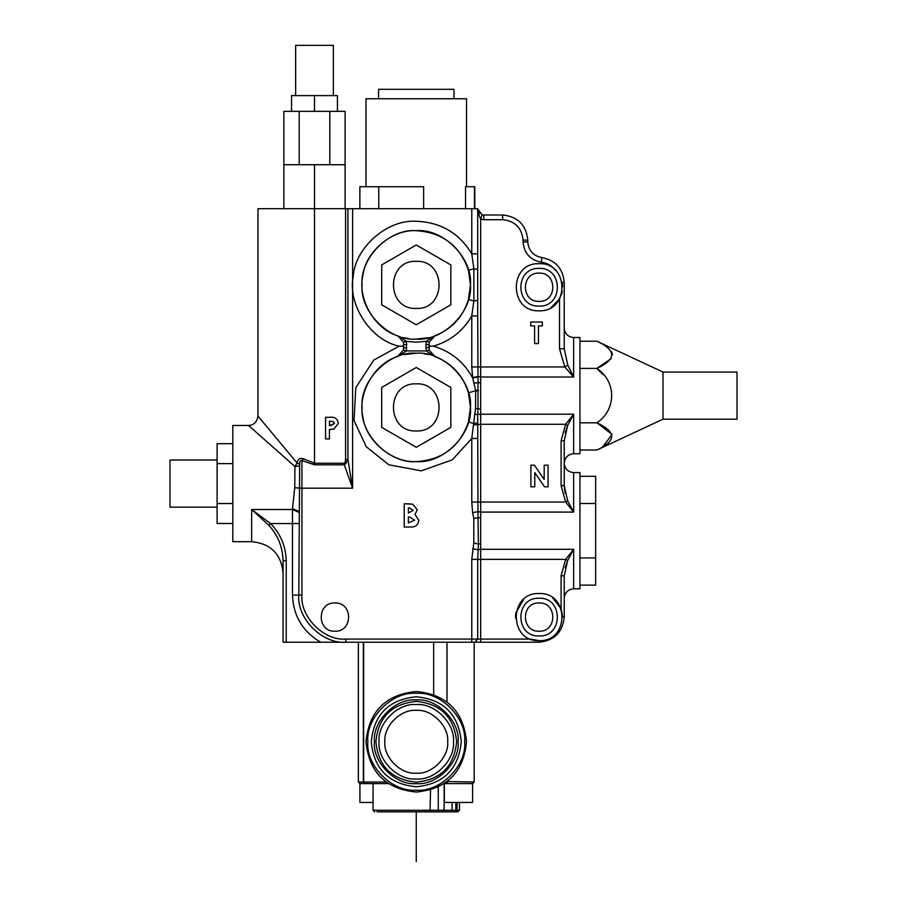 <?xml version="1.0" encoding="UTF-8"?>
<svg xmlns="http://www.w3.org/2000/svg" width="907" height="907" viewBox="0 0 907 907"><rect width="100%" height="100%" fill="white"/><g stroke="black" fill="none" stroke-linecap="round" stroke-linejoin="round"><path stroke-width="1.36" d="M416.268 704.546C434.68 702.88 455.155 723.355 453.489 741.767C455.155 760.191 434.68 780.655 416.268 778.988C397.856 780.655 377.38 760.191 379.047 741.767C377.38 723.355 397.856 702.88 416.268 704.546M416.268 699.909C436.981 698.039 460.008 721.054 458.126 741.767C460.008 762.481 436.981 785.507 416.268 783.637C395.554 785.507 372.528 762.481 374.398 741.767C372.528 721.054 395.554 698.039 416.268 699.909M416.268 693.333C440.224 691.179 466.867 717.811 464.701 741.767C466.867 765.735 440.224 792.367 416.268 790.201C392.3 792.367 365.668 765.735 367.834 741.767C365.668 717.811 392.3 691.179 416.268 693.333M358.356 642.224L358.356 782.015L363.65 782.015L363.65 642.224M564.233 440.734L561.093 440.734L565.651 424.283L573.655 414.227L567.646 425.485L564.233 440.734L564.233 485.585L567.646 500.845L573.655 512.092L480.665 512.092L480.665 543.781L478.374 543.996L477.706 559.37L477.706 639.084L474.746 642.224L320.772 642.224C302.745 631.68 293.312 615.978 292.496 595.105L292.496 523.566L270.581 523.566C280.626 533.962 285.841 546.32 286.215 560.662L286.215 642.224L320.772 642.224M447.004 781.539L474.18 782.015L472.604 783.591L444.158 783.591L444.124 810.291L452.071 810.291L452.071 802.434M388.377 783.591L359.92 783.591L359.92 802.434L373.072 802.434M386.155 782.015L363.65 782.015L365.215 783.591L363.333 782.015L363.333 642.224M472.604 783.591L472.604 802.434L444.339 802.434L444.339 783.591M455.802 802.434L455.802 810.291L454.226 811.856L376.983 811.856M459.464 802.434L459.464 810.291L457.888 811.856L454.226 811.856M402.504 811.856L455.552 811.856L457.037 810.291L459.464 810.291M286.215 642.224L283.075 642.224L283.075 560.662C282.689 547.159 277.95 535.368 268.857 525.3L251.658 509.53L270.581 523.566L268.857 525.3M539.109 642.224L480.665 642.224L480.665 639.084L530.64 639.084L539.109 640.648C508.725 641.941 508.725 592.237 539.109 593.529C569.483 592.237 569.483 641.941 539.109 640.648L539.109 642.224C554.256 640.625 562.635 632.247 564.233 617.089L562.669 617.089L561.195 608.903M474.746 642.224L480.665 642.224M334.91 602.951C316.679 602.18 316.679 632.009 334.91 631.227C353.14 632.009 353.14 602.18 334.91 602.951C316.679 602.18 316.679 632.009 334.91 631.227C353.14 632.009 353.14 602.18 334.91 602.951M298.788 523.566L292.496 523.566L292.496 508.623L294.752 487.739L294.945 466.549L248.541 425.462C253.915 425.156 257.044 422.016 257.951 416.052L257.951 208.701L477.524 208.701L482.014 214.721L483.624 214.982M555.401 270.229C551.796 265.626 547.091 262.962 541.298 262.225C530.142 260.026 524.076 253.257 523.078 241.931L523.078 240.117C521.774 227.804 514.972 221.002 502.659 219.698L483.805 219.698L483.805 214.993L502.659 214.993C517.818 216.58 526.185 224.959 527.783 240.117L527.783 241.931C528.554 250.638 533.225 255.842 541.808 257.543C555.538 260.264 563.009 268.585 564.233 282.531L564.233 348.81L567.771 365.09L573.655 377.017L480.665 377.017L480.665 408.694L477.989 409.034L477.683 414.918L477.978 511.616L472.604 512.659L471.776 502.036L471.776 438.466L475.54 408.309L475.676 390.77L468.454 392.788C463.069 375.385 451.913 363.31 434.997 356.553L434.918 356.519M257.951 416.052L297.065 463.001C297.915 459.112 299.956 457.695 303.187 458.738L314.491 463.25L344.898 463.25L345.59 459.475L347.925 459.475L352.608 488.193L301.929 488.193L301.929 595.105C299.956 616.862 324.15 641.045 345.907 639.084L471.776 639.084L471.776 559.37L473.794 543.032L473.794 518.373L472.604 512.659M414.93 514.337L418.83 520.312C418.218 524.915 415.519 527.16 410.758 527.046L404.216 527.046L404.216 503.782L412.685 504.19L417.345 509.847L414.93 514.337M470.461 284.843L468.454 270.275C459.792 245.559 442.401 232.373 416.268 230.695C389.454 228.269 359.66 258.076 362.074 284.889C359.66 311.691 389.454 341.497 416.268 339.071C443.081 341.497 472.876 311.691 470.461 284.889C472.876 258.076 443.081 228.269 416.268 230.695C392.357 229.12 365.566 251.556 362.925 275.365C357.177 298.63 374.557 328.946 397.538 335.737L397.617 335.76M468.454 270.275L473.862 268.755L471.776 253.824L471.776 208.701M416.268 339.071L428.274 337.721M433.161 336.644L434.997 335.737L429.147 342.166L426.109 341.361L434.997 335.737C451.913 328.98 463.069 316.894 468.454 299.491L470.461 284.934M366.009 186.717L366.009 98.75L466.527 98.75L466.527 186.717M465.552 208.701L465.552 186.717L474.792 186.717L474.792 208.701M325.556 417.299L325.556 438.909L329.434 438.909L329.434 429.487L333.844 429.158L338.3 423.433C337.642 418.819 334.83 416.767 329.887 417.299L325.556 417.299M345.907 639.084L345.907 642.224C322.597 644.333 296.68 618.415 298.788 595.105L299.661 464.123C299.673 461.346 300.421 460.166 301.929 460.575L301.929 488.193L294.752 487.739M352.608 208.701L352.608 488.193L344.297 464.815L314.491 464.815L301.929 460.575L303.187 458.738M404.261 337.733L408.513 338.515M564.233 575.82L561.093 575.82L565.651 559.37L573.655 549.302L567.646 560.56L564.233 575.82L564.233 617.089M564.233 598.246C564.834 592.554 567.975 589.414 573.655 588.813L579.947 588.813L579.947 472.581L573.655 472.581L573.655 512.092L565.651 502.036L561.093 485.585L561.093 440.734M483 214.936L482.014 214.721L480.665 219.245L477.706 211.819L477.706 315.942L471.776 315.942L473.862 301.011L473.862 268.755L477.581 269.447M479.826 213.564L477.536 209.132L477.706 211.819M573.655 472.581C567.941 472.025 564.8 468.885 564.233 463.16C564.834 457.479 567.975 454.339 573.655 453.738L579.947 453.738L579.947 337.506L573.655 337.506L573.655 377.017L564.834 366.961L559.528 348.81L559.528 298.993L551.059 307.541M535.039 640.297L530.856 639.163M515.55 617.327L515.675 614.617M539.109 602.951C520.879 602.18 520.879 632.009 539.109 631.227C557.329 632.009 557.329 602.18 539.109 602.951C520.879 602.18 520.879 632.009 539.109 631.227C557.329 632.009 557.329 602.18 539.109 602.951M552.601 597.781L561.093 608.631L562.669 617.089M515.561 617.962L515.936 612.792L523.736 599.232M248.541 425.462L232.816 425.462L232.816 541.694L251.658 541.694L251.658 509.53L292.496 509.53L298.788 512.342M530.708 322.019L530.708 325.896L534.586 325.896L534.586 343.628L538.463 343.628L538.463 325.896L542.341 325.896L542.341 322.019L530.708 322.019M539.109 263.676C569.483 262.384 569.483 312.099 539.109 310.806C508.725 312.099 508.725 262.384 539.109 263.676L536.388 263.835M564.233 282.531L562.193 282.531L562.657 286.714M562.34 291.124L559.528 298.993M539.109 301.373C557.329 302.156 557.329 272.327 539.109 273.109C520.879 272.327 520.879 302.156 539.109 301.373C557.329 302.156 557.329 272.327 539.109 273.109C520.879 272.327 520.879 302.156 539.109 301.373M562.34 283.313L562.487 284.356M562.181 292.009L561.456 294.684M530.89 465.189L530.89 486.798L534.767 486.798L534.767 472.626L544.54 486.798L548.066 486.798L548.066 465.189L544.189 465.189L544.189 479.406L534.382 465.189L530.89 465.189M429.147 342.166L429.147 350.113L434.997 356.553L426.109 350.918L426.109 341.361L416.268 342.211L406.427 341.361L406.427 350.918L397.538 356.553C374.557 363.344 357.177 393.649 362.925 416.914C365.566 440.723 392.357 463.16 416.268 461.595C443.081 464.01 472.876 434.215 470.461 407.402C472.876 380.589 443.081 350.782 416.268 353.208C389.454 350.782 359.66 380.589 362.074 407.402C359.66 434.215 389.454 464.01 416.268 461.595C442.401 459.917 459.792 446.72 468.454 422.016L473.862 423.524L477.581 422.9M434.986 335.737L434.102 336.112M468.466 421.97L470.461 407.458M470.461 407.356L468.454 392.788M428.274 354.558L424.023 353.764M416.268 353.208L404.261 354.558M478.374 390.883L475.676 390.77L472.604 377.573L471.776 366.961L471.776 315.942C462.989 331.089 450.201 341.145 433.421 346.145C450.892 351.372 463.987 362.006 472.694 378.038L478.012 376.983L477.989 409.034L475.54 408.309M428.83 346.145L433.421 346.145M399.375 355.635L397.538 356.553L403.388 350.113L403.706 344.581L403.388 342.166L398.162 335.987M397.549 356.542L398.422 356.168M468.454 299.491L473.862 301.011L477.581 300.33M477.706 438.466L471.776 438.466L452.242 459.872L421.245 470.824L388.922 464.838L366.281 446.743L354.013 420.485L355.793 387.663L373.718 360.113L399.114 346.145L403.706 346.145M565.22 432.639L567.646 425.485L565.651 424.283L480.665 424.283L480.665 502.036L565.651 502.036L567.646 500.845M565.129 493.249L564.233 485.585L561.093 485.585M565.22 567.714L567.646 560.56L565.651 559.37L480.665 559.37L480.665 639.084L471.776 639.084L471.776 642.224M399.375 336.644L406.427 341.361L403.388 342.166M477.706 315.942L478.012 376.983M480.665 382.539L474.214 383.083M471.776 502.036L480.665 502.036L480.665 512.092L477.978 511.616L478.374 543.996L473.794 543.032M480.665 517.625L473.794 518.373M283.075 560.662L286.215 560.662M299.593 465.733L294.945 466.549L297.065 463.001L299.661 464.123M564.233 348.81L559.528 348.81M567.771 365.09L564.834 366.961L480.665 366.961L480.665 377.017L477.978 376.53L472.604 377.573M477.706 253.824L471.776 253.824C459.112 233.02 440.609 222.17 416.268 221.274C387.436 219.222 355.147 247.384 353.242 276.227C347.29 304.514 370.793 340.34 399.114 346.145M480.665 408.694L480.665 414.227L474.803 414.522M480.665 543.781L480.665 549.302L477.978 549.789L472.604 548.746M292.496 508.623L298.788 511.321M344.898 463.25L344.297 464.815L345.658 463.817L344.898 463.25M347.925 208.701L347.925 459.475L345.658 463.817M403.388 350.113L406.427 350.918L426.109 350.918L429.147 350.113M330.806 425.61L334.422 423.433L329.434 425.61L329.434 421.177L333.413 421.608L334.422 423.433M407.946 503.782L412.685 504.19M409.703 507.954L408.388 507.954L408.388 513.022L413.161 510.403L409.703 507.954M409.386 516.911L408.388 516.911L408.388 522.874L414.658 520.153L409.386 516.911M579.947 476.288L595.65 476.288L595.65 503.498L579.947 503.498M595.65 503.498L595.65 557.907L579.947 557.907M595.65 557.907L595.65 585.117L579.947 585.117M663.017 419.181L737.017 419.181L737.017 372.063L663.017 372.063L663.017 419.181L596.863 450.031C616.567 440.983 616.567 431.913 596.863 422.821C616.511 409.919 616.624 381.416 596.863 368.412L579.947 368.412M602.52 447.162L612.112 434.408L596.863 422.821L579.947 422.821M663.017 372.063L596.863 341.213L579.947 341.213M611.159 358.662L596.863 368.412C616.567 359.365 616.567 350.295 596.863 341.213M596.863 368.412L602.872 374.557M611.692 351.848L612.497 354.818M596.863 450.031L579.947 450.031M450.824 304.831L450.824 264.935L416.268 244.981L381.711 264.935L381.711 304.831L416.268 324.785L450.824 304.831M416.268 308.448C446.652 309.74 446.652 260.026 416.268 261.318C385.883 260.026 385.883 309.74 416.268 308.448M450.824 427.356L450.824 387.448L416.268 367.494L381.711 387.448L381.711 427.356L416.268 447.298L450.824 427.356M416.268 430.961C446.652 432.254 446.652 382.55 416.268 383.842C385.883 382.55 385.883 432.254 416.268 430.961M232.816 523.486L217.102 523.486L217.102 503.532L232.816 503.532M217.102 503.532L217.102 463.624L232.816 463.624M217.102 463.624L217.102 443.682L232.816 443.682M217.102 507.138L169.983 507.138L169.983 460.019L217.102 460.019M291.532 111.323L314.491 111.323L314.491 95.609L291.532 95.609L291.532 111.323L283.88 111.323L283.88 164.723L345.102 164.723L345.102 208.701M314.491 164.723L314.491 464.815M283.88 164.723L283.88 208.701M314.491 111.323L345.102 111.323L345.102 164.723M329.797 111.323L329.797 164.723M299.185 111.323L299.185 164.723M314.491 95.609L337.449 95.609L337.449 111.323M295.648 95.609L295.648 45.35L333.345 45.35L333.345 95.609M360.034 186.717L423.637 186.717L423.637 208.701M378.57 98.75L378.57 89.328L453.965 89.328L453.965 98.75M416.268 773.183C431.811 774.589 449.09 757.311 447.684 741.767C449.09 726.224 431.811 708.957 416.268 710.351C400.724 708.957 383.446 726.224 384.851 741.767C383.446 757.311 400.724 774.589 416.268 773.183M416.268 861.65L416.268 811.856L448.772 811.856M433.671 694.615L433.671 642.224M447.004 642.224L447.004 701.995M446.38 782.015L448.149 783.591M451.437 811.856L452.071 810.291L457.037 810.291L457.037 802.434M373.072 783.591L373.072 810.291L438.262 810.291L438.262 786.97M430.553 789.963L430.031 811.856M438.296 811.856L438.262 810.291L444.124 810.291L442.695 811.856M345.59 459.475L345.59 208.701M471.776 559.37L480.665 559.37L480.665 549.302L573.655 549.302L573.655 588.813M473.715 424.975L480.665 424.283L480.665 414.227L573.655 414.227L573.655 453.738M539.109 635.943C563.406 636.975 563.406 597.203 539.109 598.246C514.802 597.203 514.802 636.975 539.109 635.943M561.093 608.631L561.093 575.82M483.805 219.698L480.665 219.245L480.665 366.961L471.776 366.961M539.109 306.09C563.406 307.122 563.406 267.361 539.109 268.393C514.802 267.361 514.802 307.122 539.109 306.09M301.929 595.105L292.496 595.105M502.659 214.993L502.659 219.698M527.783 240.117L523.078 240.117M527.783 241.931L523.078 241.931M541.808 257.543L541.298 262.225M478.397 390.384L475.619 390.305M403.706 347.71L406.846 347.71M403.706 344.581L406.846 344.581M428.83 344.581L425.689 344.581M428.83 347.71L425.689 347.71M474.474 186.717L474.474 208.701M378.775 186.717L378.775 208.701M416.268 782.14C440.779 779.737 454.237 766.29 456.629 741.767C454.237 717.256 440.779 703.798 416.268 701.406C391.756 703.798 378.298 717.256 375.906 741.767C378.298 766.29 391.756 779.737 416.268 782.14M416.268 786.777C443.602 784.113 458.602 769.102 461.278 741.767C458.602 714.433 443.602 699.433 416.268 696.769C388.933 699.433 373.933 714.433 371.258 741.767C373.933 769.102 388.933 784.113 416.268 786.777M416.268 792.038C446.8 789.056 463.556 772.299 466.527 741.767C463.556 711.247 446.8 694.49 416.268 691.508C385.736 694.49 368.979 711.247 366.009 741.767C368.979 772.299 385.736 789.056 416.268 792.038M474.18 782.015L474.18 642.224M358.356 782.015L359.92 783.591M373.072 810.291L374.648 811.856M251.658 541.694C270.74 543.554 281.215 554.03 283.075 573.111M573.655 337.506C567.941 336.939 564.8 333.799 564.233 328.085M477.536 209.132L477.762 210.401M434.997 356.553L433.161 355.635M359.864 208.701L359.864 186.717"/></g></svg>
